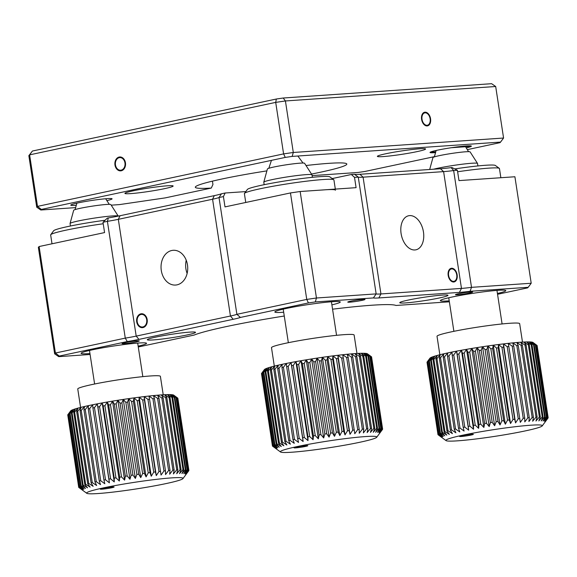 <?xml version="1.0" encoding="UTF-8"?>
<svg xmlns="http://www.w3.org/2000/svg" width="577" height="577" viewBox="0 0 577 577"><rect width="100%" height="100%" fill="white"/><g stroke="black" fill="none" stroke-linecap="round" stroke-linejoin="round"><path stroke-width="0.87" d="M449.36 301.8L395.995 305.464A104.502 7.292 171.3 0 0 371.992 305.219A104.502 7.292 171.3 0 0 332.554 309.193M442.198 295.099A24.385 1.702 171.3 0 0 415.411 298.684A24.385 1.702 171.3 0 0 399.767 302.694A24.385 1.702 171.3 0 0 405.544 302.918A24.385 1.702 171.3 0 0 432.339 299.333A24.385 1.702 171.3 0 0 447.976 295.323A24.385 1.702 171.3 0 0 442.198 295.099M451.611 268.262A6.967 4.457 78 0 0 451.207 268.319A6.967 4.457 78 0 0 448.242 275.756A6.967 4.457 78 0 0 453.717 282.002A6.967 4.457 78 0 0 454.113 281.944A6.967 4.457 78 0 0 457.085 274.515A6.967 4.457 78 0 0 451.611 268.262M497.547 294.292L527.645 287.873L528.186 287.303L470.067 291.291A24.385 1.702 -8.7 0 1 459.386 292.409L378.851 297.941A24.385 1.702 -8.7 0 1 373.406 297.934L315.287 301.93L308.421 302.932L240.407 317.444A24.385 1.702 -8.7 0 1 233.202 319.297L138.956 339.399A24.385 1.702 -8.7 0 1 127.279 341.562L125.274 338.122A20.902 1.457 171.3 0 0 136.194 336.117L230.439 316.016A20.902 1.457 171.3 0 0 236.887 314.321L306.748 299.42L316.456 297.999L376.146 293.895A20.902 1.457 171.3 0 0 380.943 293.945L461.477 288.413A20.902 1.457 171.3 0 0 471.51 287.346L531.201 283.242L514.908 176.757L458.982 180.601L457.41 170.294L452.029 167.575L451.142 167.633L453.645 170.554A20.902 1.457 -8.7 0 1 443.605 171.621L363.077 177.161A20.902 1.457 -8.7 0 1 358.274 177.11L354.487 174.276A24.385 1.702 171.3 0 0 359.933 174.283L440.46 168.744A24.385 1.702 171.3 0 0 451.142 167.633M497.424 293.484A33.091 2.308 171.3 0 0 505.798 290.62A33.091 2.308 171.3 0 0 497.958 290.325A33.091 2.308 171.3 0 0 461.6 295.186A33.091 2.308 171.3 0 0 440.374 300.631A33.091 2.308 171.3 0 0 448.214 300.927A33.091 2.308 171.3 0 0 449.216 300.855M457.41 170.294L453.645 170.554L471.51 287.346L470.067 291.291M373.406 297.934L376.146 293.895L358.274 177.11L354.509 177.37L351.364 174.492L354.487 174.276M308.421 302.932L306.748 299.42L290.455 192.942L300.163 191.514L356.088 187.669L354.509 177.37M332.208 178.574L351.364 174.492M290.455 192.942L225.001 206.898L223.422 196.591L219.015 197.529A20.902 1.457 -8.7 0 1 212.574 199.231L118.321 219.332A20.902 1.457 -8.7 0 1 107.401 221.337L108.353 217.904A24.385 1.702 171.3 0 0 120.03 215.74L214.283 195.639A24.385 1.702 171.3 0 0 221.481 193.785L225.138 193.006L223.422 196.591M331.89 304.858A33.091 2.308 171.3 0 0 340.264 301.995A33.091 2.308 171.3 0 0 332.424 301.699A33.091 2.308 171.3 0 0 296.066 306.567A33.091 2.308 171.3 0 0 274.84 312.006A33.091 2.308 171.3 0 0 282.68 312.308A33.091 2.308 171.3 0 0 283.689 312.229M315.287 301.93L316.456 297.999L300.163 191.514M240.407 317.444L236.887 314.321L219.015 197.529L221.481 193.785M245.802 191.586L225.138 193.006M127.279 341.562L59.258 356.067L55.414 353.023L125.274 338.122L107.401 221.337L102.995 222.275L107.322 218.128L108.353 217.904M59.258 356.067L58.724 356.644L54.649 353.831L38.356 247.345L39.121 246.538L104.574 232.581L102.995 222.275M138.155 346.171A33.091 2.308 171.3 0 0 146.529 343.308A33.091 2.308 171.3 0 0 138.689 343.012A33.091 2.308 171.3 0 0 102.331 347.881A33.091 2.308 171.3 0 0 81.105 353.319A33.091 2.308 171.3 0 0 88.945 353.622A33.091 2.308 171.3 0 0 89.954 353.55M409.648 215.61A17.418 11.143 78 0 0 408.646 215.748A17.418 11.143 78 0 0 401.224 234.334A17.418 11.143 78 0 0 414.906 249.956A17.418 11.143 78 0 0 415.909 249.819A17.418 11.143 78 0 0 423.33 231.24A17.418 11.143 78 0 0 409.648 215.61M528.186 287.303L531.201 283.242M54.649 353.831L55.414 353.023L39.121 246.538M58.724 356.644L90.091 354.487M138.278 346.979L194.117 335.071A104.502 7.292 171.3 0 1 284.266 316.023M457.511 294.768A8.705 0.606 171.3 0 0 467.082 293.484A8.705 0.606 171.3 0 0 472.664 292.056A8.705 0.606 171.3 0 0 470.601 291.976A8.705 0.606 171.3 0 0 461.03 293.253A8.705 0.606 171.3 0 0 455.448 294.688A8.705 0.606 171.3 0 0 457.511 294.768M349.835 302.168A8.705 0.606 171.3 0 0 359.399 300.884A8.705 0.606 171.3 0 0 364.989 299.456A8.705 0.606 171.3 0 0 362.926 299.376A8.705 0.606 171.3 0 0 353.355 300.653A8.705 0.606 171.3 0 0 347.772 302.088A8.705 0.606 171.3 0 0 349.835 302.168M124.127 343.661A8.705 0.606 171.3 0 0 133.698 342.377A8.705 0.606 171.3 0 0 139.281 340.949A8.705 0.606 171.3 0 0 137.218 340.87A8.705 0.606 171.3 0 0 127.654 342.147A8.705 0.606 171.3 0 0 122.064 343.582A8.705 0.606 171.3 0 0 124.127 343.661M189.739 332.121A24.385 1.702 171.3 0 0 162.952 335.713A24.385 1.702 171.3 0 0 147.315 339.723A24.385 1.702 171.3 0 0 153.093 339.94A24.385 1.702 171.3 0 0 179.88 336.355A24.385 1.702 171.3 0 0 195.516 332.345A24.385 1.702 171.3 0 0 189.739 332.121M142.995 327.57A6.967 5.33 -93.9 0 0 147.229 319.961A6.967 5.33 -93.9 0 0 141.466 313.751A6.967 5.33 -93.9 0 0 140.896 313.83A6.967 5.33 -93.9 0 0 136.655 321.447A6.967 5.33 -93.9 0 0 142.418 327.649A6.967 5.33 -93.9 0 0 142.995 327.57M177.009 284.85A17.418 13.329 -93.9 0 0 187.597 265.817A17.418 13.329 -93.9 0 0 173.187 250.295A17.418 13.329 -93.9 0 0 171.751 250.497A17.418 13.329 -93.9 0 0 161.171 269.531A17.418 13.329 -93.9 0 0 175.574 285.052A17.418 13.329 -93.9 0 0 177.009 284.85M187.136 273.426A17.418 13.329 86.1 0 1 186.234 260.234M466.44 147.856A20.902 1.457 171.3 0 0 466.404 145.945A20.902 1.457 171.3 0 0 437.272 150.222A20.902 1.457 171.3 0 0 434.986 152.645A20.902 1.457 171.3 0 0 435.238 152.631A20.902 1.457 -8.7 0 1 430.175 152.249L435.512 151.881M451.495 147.705L471.214 146.349A20.902 1.457 -8.7 0 0 451.495 147.705M70.062 223.479L73.676 210.288A18.81 1.313 -8.7 0 1 85.05 207.359A18.81 1.313 -8.7 0 1 104.985 204.575A18.81 1.313 -8.7 0 1 110.849 204.597L118.242 216.108A24.385 1.702 171.3 0 0 110.647 216.079A24.385 1.702 171.3 0 0 84.805 219.686A24.385 1.702 171.3 0 0 70.062 223.479A24.385 1.702 171.3 0 0 70.055 223.537L70.437 226.004M103.218 223.761A45.287 3.159 171.3 0 0 50.733 234.709A45.287 3.159 171.3 0 0 50.661 234.94L52.009 243.79M50.733 234.709L53.647 230.764A41.804 2.914 -8.7 0 1 105.115 220.241M111.924 486.995A6.967 0.483 171.3 0 0 104.661 488.005A6.967 0.483 171.3 0 0 100.333 489.087A6.967 0.483 171.3 0 0 102.504 489.145A6.967 0.483 171.3 0 0 110.2 488.055A6.967 0.483 171.3 0 0 114.073 486.988A6.967 0.483 171.3 0 0 111.924 486.995M167.82 478.182A48.771 3.404 -8.7 0 1 182.967 478.593A48.771 3.404 -8.7 0 1 152.689 486.195A48.771 3.404 -8.7 0 1 101.869 493.241A48.771 3.404 -8.7 0 1 86.788 493.306A48.771 3.404 -8.7 0 1 113.914 485.798A48.771 3.404 -8.7 0 1 167.82 478.182M188.78 470.536L188.802 470.688A55.738 3.888 -8.7 0 1 188.794 470.702L185.96 474.489L188.881 470.392L177.846 398.26A55.738 3.888 171.3 0 0 177.788 398.137L173.699 395.13A52.255 3.642 -8.7 0 1 173.713 395.137L177.456 397.906A55.738 3.888 171.3 0 0 177.204 397.82L172.963 394.856A52.255 3.642 -8.7 0 1 173.699 395.13L173.699 395.13M177.788 398.137L188.823 470.269A55.738 3.888 -8.7 0 1 188.881 470.392M188.823 470.269L185.787 474.128L188.491 470.046L177.456 397.906M177.204 397.82L188.239 469.952A55.738 3.888 -8.7 0 1 188.491 470.046M188.239 469.952L185.051 473.861L187.503 469.786L176.461 397.654A55.738 3.888 171.3 0 0 176.021 397.596L171.665 394.682A52.255 3.642 -8.7 0 1 172.963 394.856L176.461 397.654M176.021 397.596L187.063 469.728A55.738 3.888 -8.7 0 1 187.503 469.786M187.063 469.728L183.753 473.681L185.924 469.635L174.881 397.503A55.738 3.888 171.3 0 0 174.261 397.474L169.833 394.596A52.255 3.642 -8.7 0 1 171.665 394.682L174.881 397.503M174.261 397.474L185.296 469.606A55.738 3.888 -8.7 0 1 185.924 469.635M185.296 469.606L181.921 473.602L183.774 469.577L172.732 397.445A55.738 3.888 171.3 0 0 171.932 397.445L167.474 394.61A52.255 3.642 -8.7 0 1 169.833 394.596L172.732 397.445M171.932 397.445L182.974 469.584A55.738 3.888 -8.7 0 1 183.774 469.577M182.974 469.584L179.562 473.609L181.077 469.628L170.035 397.488A55.738 3.888 171.3 0 0 169.068 397.524L164.618 394.711A52.255 3.642 -8.7 0 1 167.474 394.61L170.035 397.488M169.068 397.524L180.103 469.664A55.738 3.888 -8.7 0 1 181.077 469.628M180.103 469.664L176.713 473.717L177.86 469.772L166.818 397.64A55.738 3.888 171.3 0 0 165.693 397.704L161.308 394.913A52.255 3.642 -8.7 0 1 164.618 394.711L166.818 397.64M165.693 397.704L176.735 469.844A55.738 3.888 -8.7 0 1 177.86 469.772M176.735 469.844L173.396 473.919L174.16 470.024L163.125 397.885A55.738 3.888 171.3 0 0 161.856 397.986L157.557 395.209A52.255 3.642 -8.7 0 1 161.308 394.913L163.125 397.885M161.856 397.986L172.891 470.118A55.738 3.888 -8.7 0 1 174.16 470.024M172.891 470.118L169.652 474.207L170.02 470.363L158.978 398.231A55.738 3.888 171.3 0 0 157.579 398.361L153.424 395.584A52.255 3.642 -8.7 0 1 157.557 395.209L158.978 398.231M80.578 407.434L77.758 388.985A41.804 2.914 -8.7 0 1 102.446 382.493A41.804 2.914 -8.7 0 1 147.337 376.211A41.804 2.914 -8.7 0 1 160.392 376.341L163.219 394.791M152.927 398.822L148.953 396.053A52.255 3.642 -8.7 0 1 153.424 395.584L154.441 398.664A55.738 3.888 171.3 0 0 152.927 398.822L163.962 470.962A55.738 3.888 -8.7 0 1 165.484 470.803L154.441 398.664M148.953 396.053L149.558 399.19A55.738 3.888 171.3 0 0 147.943 399.378L144.185 396.594A52.255 3.642 -8.7 0 1 148.953 396.053M142.685 400.005L139.18 397.214A52.255 3.642 -8.7 0 1 144.185 396.594L144.38 399.796A55.738 3.888 171.3 0 0 142.685 400.005L153.72 472.145A55.738 3.888 -8.7 0 1 155.415 471.936L144.38 399.796M139.18 397.214L138.963 400.481A55.738 3.888 171.3 0 0 137.203 400.712L133.987 397.892A52.255 3.642 -8.7 0 1 139.18 397.214L151.268 476.213L150.006 472.613L138.963 400.481M131.57 401.484L128.664 398.635A52.255 3.642 -8.7 0 1 133.987 397.892L133.374 401.231A55.738 3.888 171.3 0 0 131.57 401.484L142.606 473.616A55.738 3.888 -8.7 0 1 144.409 473.371L133.374 401.231M128.664 398.635L127.661 402.046A55.738 3.888 171.3 0 0 125.836 402.313L123.269 399.428A52.255 3.642 -8.7 0 1 128.664 398.635L140.752 477.641L138.704 474.179L127.661 402.046M120.066 403.193L117.867 400.265A52.255 3.642 -8.7 0 1 123.269 399.428L121.898 402.905A55.738 3.888 171.3 0 0 120.066 403.193L131.102 475.325A55.738 3.888 -8.7 0 1 132.941 475.044L121.898 402.905M117.867 400.265L116.143 403.813A55.738 3.888 171.3 0 0 114.333 404.109L112.515 401.13A52.255 3.642 -8.7 0 1 117.867 400.265L129.955 479.271L127.185 475.946L116.143 403.813M108.685 405.047L107.264 402.025A52.255 3.642 -8.7 0 1 112.515 401.13L110.467 404.744A55.738 3.888 171.3 0 0 108.685 405.047L119.72 477.186A55.738 3.888 -8.7 0 1 121.502 476.883L110.467 404.744M107.264 402.025L104.92 405.703A55.738 3.888 171.3 0 0 103.196 406.013L102.179 402.926A52.255 3.642 -8.7 0 1 107.264 402.025L119.352 481.03L115.955 477.835L104.92 405.703M97.917 406.98L97.311 403.842A52.255 3.642 -8.7 0 1 102.179 402.926L99.569 406.67A55.738 3.888 171.3 0 0 97.917 406.98L108.952 479.112A55.738 3.888 -8.7 0 1 110.604 478.809L99.569 406.67M97.311 403.842L94.469 407.643A55.738 3.888 171.3 0 0 92.911 407.946L92.717 404.744A52.255 3.642 -8.7 0 1 97.311 403.842L109.399 482.841L105.504 479.776L94.469 407.643M88.231 408.898L88.447 405.631A52.255 3.642 -8.7 0 1 92.717 404.744L89.68 408.603A55.738 3.888 171.3 0 0 88.231 408.898L99.273 481.038A55.738 3.888 -8.7 0 1 100.723 480.735L89.68 408.603M88.447 405.631L85.259 409.54A55.738 3.888 171.3 0 0 83.932 409.829L84.552 406.489A52.255 3.642 -8.7 0 1 88.447 405.631M80.059 410.723L81.061 407.319A52.255 3.642 -8.7 0 1 84.552 406.489L81.242 410.442A55.738 3.888 171.3 0 0 80.059 410.723L91.101 482.855A55.738 3.888 -8.7 0 1 92.277 482.581L81.242 410.442M81.061 407.319L77.686 411.307A55.738 3.888 171.3 0 0 76.654 411.574L78.025 408.098A52.255 3.642 -8.7 0 1 81.061 407.319M73.755 412.375L75.472 408.826A52.255 3.642 -8.7 0 1 78.025 408.098L74.621 412.122A55.738 3.888 171.3 0 0 73.755 412.375L84.79 484.507A55.738 3.888 -8.7 0 1 85.656 484.262L74.621 412.122M75.472 408.826L72.082 412.88A55.738 3.888 171.3 0 0 71.389 413.11L73.438 409.497A52.255 3.642 -8.7 0 1 75.472 408.826M69.586 413.774L71.93 410.096A52.255 3.642 -8.7 0 1 73.438 409.497L70.098 413.572A55.738 3.888 171.3 0 0 69.586 413.774L80.621 485.906A55.738 3.888 -8.7 0 1 81.133 485.704L70.098 413.572M71.93 410.096L68.692 414.185A55.738 3.888 171.3 0 0 68.367 414.358L70.978 410.622A52.255 3.642 -8.7 0 1 71.93 410.096M67.877 414.712A55.738 3.888 171.3 0 0 67.754 414.849A55.738 3.888 171.3 0 0 67.747 414.863L78.782 487.002A55.738 3.888 -8.7 0 1 78.912 486.851L67.877 414.712L70.978 410.622A52.255 3.642 -8.7 0 0 70.668 410.903L67.754 414.849M67.769 415.014L78.703 487.291L82.677 490.068L78.782 487.002M157.579 398.361L168.621 470.493A55.738 3.888 -8.7 0 1 170.02 470.363M168.621 470.493L165.52 474.59L165.484 470.803M163.962 470.962L161.041 475.051L149.558 399.19M147.943 399.378L158.978 471.51A55.738 3.888 -8.7 0 1 160.594 471.33M158.978 471.51L156.273 475.599L155.415 471.936M144.185 396.594L156.273 475.599M153.72 472.145L151.268 476.213M137.203 400.712L148.239 472.851A55.738 3.888 -8.7 0 1 150.006 472.613M148.239 472.851L146.075 476.898L144.409 473.371M133.987 397.892L146.075 476.898M142.606 473.616L140.752 477.641M125.836 402.313L136.872 474.445A55.738 3.888 -8.7 0 1 138.704 474.179M136.872 474.445L135.364 478.434L132.941 475.044M123.269 399.428L135.364 478.434M131.102 475.325L129.955 479.271M114.333 404.109L125.368 476.241A55.738 3.888 -8.7 0 1 127.185 475.946M125.368 476.241L124.603 480.136L121.502 476.883M112.515 401.13L124.603 480.136M119.72 477.186L119.352 481.03M103.196 406.013L114.232 478.145A55.738 3.888 -8.7 0 1 115.955 477.835M114.232 478.145L114.268 481.932L110.604 478.809M102.179 402.926L114.268 481.932M108.952 479.112L109.399 482.841M92.911 407.946L103.947 480.078A55.738 3.888 -8.7 0 1 105.504 479.776M103.947 480.078L104.805 483.742L100.723 480.735M99.273 481.038L100.535 484.63L96.294 481.672L85.259 409.54M83.932 409.829L94.974 481.961A55.738 3.888 -8.7 0 1 96.294 481.672M94.974 481.961L96.64 485.495L92.277 482.581M91.101 482.855L93.149 486.317L88.721 483.447L77.686 411.307M76.654 411.574L87.69 483.706A55.738 3.888 -8.7 0 1 88.721 483.447M87.69 483.706L90.113 487.103L85.656 484.262M84.79 484.507L87.567 487.832L83.117 485.019L72.082 412.88M71.389 413.11L82.424 485.243A55.738 3.888 -8.7 0 1 83.117 485.019M82.424 485.243L85.526 488.495L81.133 485.704M80.621 485.906L84.018 489.094L79.727 486.317L68.692 414.185M68.367 414.358L79.402 486.498A55.738 3.888 -8.7 0 1 79.727 486.317M79.402 486.498L83.066 489.621L78.912 486.851M86.788 493.306L78.76 487.414A55.738 3.888 -8.7 0 1 78.703 487.291M454.712 168.931A41.804 2.914 -8.7 0 1 491.82 165.022A41.804 2.914 -8.7 0 1 495.354 165.462L499.307 168.354A45.287 3.159 171.3 0 0 495.484 167.878A45.287 3.159 171.3 0 0 457.633 171.766M500.858 177.723L499.451 168.556A45.287 3.159 171.3 0 0 499.307 168.354M244.468 193.389L247.382 189.451A41.804 2.914 -8.7 0 1 273.57 182.887A41.804 2.914 -8.7 0 1 317.263 176.858A41.804 2.914 -8.7 0 1 329.82 176.836L333.78 179.728A45.287 3.159 171.3 0 0 320.177 179.75A45.287 3.159 171.3 0 0 272.842 186.284A45.287 3.159 171.3 0 0 244.468 193.389A45.287 3.159 171.3 0 0 244.396 193.627L245.744 202.469M335.324 189.097L333.917 179.93A45.287 3.159 171.3 0 0 333.78 179.728M335.497 190.23A45.287 3.159 171.3 0 0 321.75 190.057M305.659 445.682A6.967 0.483 171.3 0 0 298.396 446.692A6.967 0.483 171.3 0 0 294.068 447.774A6.967 0.483 171.3 0 0 296.239 447.831A6.967 0.483 171.3 0 0 303.935 446.742A6.967 0.483 171.3 0 0 307.808 445.675A6.967 0.483 171.3 0 0 305.659 445.682M361.555 436.868A48.771 3.404 -8.7 0 1 376.702 437.279A48.771 3.404 -8.7 0 1 346.424 444.881A48.771 3.404 -8.7 0 1 295.604 451.928A48.771 3.404 -8.7 0 1 280.523 451.993A48.771 3.404 -8.7 0 1 307.649 444.485A48.771 3.404 -8.7 0 1 361.555 436.868M382.515 429.223L382.537 429.375A55.738 3.888 -8.7 0 1 382.529 429.389L376.702 437.279M382.537 429.375L379.695 433.176L382.616 429.079L371.581 356.947A55.738 3.888 171.3 0 0 371.523 356.824L367.434 353.809A52.255 3.642 -8.7 0 1 367.448 353.824L371.191 356.593A55.738 3.888 171.3 0 0 370.939 356.507L366.698 353.542A52.255 3.642 -8.7 0 1 367.434 353.809L367.434 353.809M371.523 356.824L382.558 428.956A55.738 3.888 -8.7 0 1 382.616 429.079M382.558 428.956L379.522 432.815L382.226 428.733L371.191 356.593M370.939 356.507L381.974 428.639A55.738 3.888 -8.7 0 1 382.226 428.733M381.974 428.639L378.786 432.548L381.238 428.473L370.196 356.341A55.738 3.888 171.3 0 0 369.756 356.283L365.4 353.362A52.255 3.642 -8.7 0 1 366.698 353.542L370.196 356.341M369.756 356.283L380.798 428.415A55.738 3.888 -8.7 0 1 381.238 428.473M380.798 428.415L377.488 432.368L379.659 428.322L368.616 356.182A55.738 3.888 171.3 0 0 367.996 356.153L363.568 353.283A52.255 3.642 -8.7 0 1 365.4 353.362L368.616 356.182M367.996 356.153L379.031 428.293A55.738 3.888 -8.7 0 1 379.659 428.322M379.031 428.293L375.656 432.288L377.509 428.264L366.467 356.132A55.738 3.888 171.3 0 0 365.667 356.132L361.209 353.29A52.255 3.642 -8.7 0 1 363.568 353.283L366.467 356.132M365.667 356.132L376.709 428.271A55.738 3.888 -8.7 0 1 377.509 428.264M376.709 428.271L373.297 432.296L374.812 428.314L363.77 356.175A55.738 3.888 171.3 0 0 362.803 356.211L358.353 353.398A52.255 3.642 -8.7 0 1 361.209 353.29L363.77 356.175M362.803 356.211L373.838 428.35A55.738 3.888 -8.7 0 1 374.812 428.314M373.838 428.35L370.448 432.404L371.595 428.459L360.553 356.326A55.738 3.888 171.3 0 0 359.428 356.391L355.043 353.6A52.255 3.642 -8.7 0 1 358.353 353.398L360.553 356.326M359.428 356.391L370.47 428.531A55.738 3.888 -8.7 0 1 371.595 428.459M370.47 428.531L367.131 432.606L367.895 428.704L356.86 356.572A55.738 3.888 171.3 0 0 355.591 356.673L351.292 353.889A52.255 3.642 -8.7 0 1 355.043 353.6L356.86 356.572M355.591 356.673L366.626 428.805A55.738 3.888 -8.7 0 1 367.895 428.704M366.626 428.805L363.387 432.894L363.755 429.05L352.713 356.918A55.738 3.888 171.3 0 0 351.314 357.048L347.159 354.271A52.255 3.642 -8.7 0 1 351.292 353.889L352.713 356.918M274.313 366.121L271.493 347.671A41.804 2.914 -8.7 0 1 296.181 341.18A41.804 2.914 -8.7 0 1 341.072 334.898A41.804 2.914 -8.7 0 1 354.127 335.028L356.954 353.477M346.662 357.509L342.688 354.74A52.255 3.642 -8.7 0 1 347.159 354.271L348.176 357.351A55.738 3.888 171.3 0 0 346.662 357.509L357.697 429.641A55.738 3.888 -8.7 0 1 359.219 429.49L348.176 357.351M342.688 354.74L343.293 357.877A55.738 3.888 171.3 0 0 341.678 358.065L337.92 355.281A52.255 3.642 -8.7 0 1 342.688 354.74M336.42 358.692L332.915 355.894A52.255 3.642 -8.7 0 1 337.92 355.281L338.115 358.483A55.738 3.888 171.3 0 0 336.42 358.692L347.455 430.831A55.738 3.888 -8.7 0 1 349.15 430.622L338.115 358.483M332.915 355.894L332.698 359.168A55.738 3.888 171.3 0 0 330.938 359.399L327.722 356.579A52.255 3.642 -8.7 0 1 332.915 355.894L345.003 434.899L343.741 431.3L332.698 359.168M325.305 360.171L322.399 357.322A52.255 3.642 -8.7 0 1 327.722 356.579L327.109 359.918A55.738 3.888 171.3 0 0 325.305 360.171L336.341 432.303A55.738 3.888 -8.7 0 1 338.144 432.05L327.109 359.918M322.399 357.322L321.396 360.733A55.738 3.888 171.3 0 0 319.571 361L317.004 358.115A52.255 3.642 -8.7 0 1 322.399 357.322L334.487 436.327L332.439 432.865L321.396 360.733M313.801 361.88L311.602 358.952A52.255 3.642 -8.7 0 1 317.004 358.115L315.633 361.591A55.738 3.888 171.3 0 0 313.801 361.88L324.837 434.012A55.738 3.888 -8.7 0 1 326.676 433.731L315.633 361.591M311.602 358.952L309.878 362.5A55.738 3.888 171.3 0 0 308.068 362.789L306.25 359.817A52.255 3.642 -8.7 0 1 311.602 358.952L323.69 437.957L320.92 434.632L309.878 362.5M302.42 363.734L300.999 360.712A52.255 3.642 -8.7 0 1 306.25 359.817L304.202 363.431A55.738 3.888 171.3 0 0 302.42 363.734L313.455 435.873A55.738 3.888 -8.7 0 1 315.237 435.57L304.202 363.431M300.999 360.712L298.655 364.39A55.738 3.888 171.3 0 0 296.931 364.7L295.914 361.613A52.255 3.642 -8.7 0 1 300.999 360.712L313.087 439.717L309.69 436.522L298.655 364.39M291.652 365.667L291.046 362.522A52.255 3.642 -8.7 0 1 295.914 361.613L293.304 365.356A55.738 3.888 171.3 0 0 291.652 365.667L302.687 437.799A55.738 3.888 -8.7 0 1 304.339 437.496L293.304 365.356M291.046 362.522L288.204 366.33A55.738 3.888 171.3 0 0 286.646 366.633L286.452 363.431A52.255 3.642 -8.7 0 1 291.046 362.522L303.134 441.528L299.239 438.462L288.204 366.33M281.965 367.585L282.182 364.318A52.255 3.642 -8.7 0 1 286.452 363.431L283.415 367.282A55.738 3.888 171.3 0 0 281.965 367.585L293.008 439.717A55.738 3.888 -8.7 0 1 294.458 439.422L283.415 367.282M282.182 364.318L278.994 368.227A55.738 3.888 171.3 0 0 277.667 368.515L278.287 365.176A52.255 3.642 -8.7 0 1 282.182 364.318M273.794 369.41L274.796 365.998A52.255 3.642 -8.7 0 1 278.287 365.176L274.977 369.129A55.738 3.888 171.3 0 0 273.794 369.41L284.836 441.542A55.738 3.888 -8.7 0 1 286.012 441.261L274.977 369.129M274.796 365.998L271.421 369.994A55.738 3.888 171.3 0 0 270.389 370.261L271.76 366.784A52.255 3.642 -8.7 0 1 274.796 365.998M267.49 371.061L269.207 367.513A52.255 3.642 -8.7 0 1 271.76 366.784L268.355 370.809A55.738 3.888 171.3 0 0 267.49 371.061L278.525 443.194A55.738 3.888 -8.7 0 1 279.391 442.948L268.355 370.809M269.207 367.513L265.817 371.566A55.738 3.888 171.3 0 0 265.124 371.797L267.173 368.176A52.255 3.642 -8.7 0 1 269.207 367.513M263.321 372.461L265.665 368.782A52.255 3.642 -8.7 0 1 267.173 368.176L263.833 372.259A55.738 3.888 171.3 0 0 263.321 372.461L274.356 444.593A55.738 3.888 -8.7 0 1 274.868 444.391L263.833 372.259M265.665 368.782L262.427 372.872A55.738 3.888 171.3 0 0 262.102 373.045L264.713 369.302A52.255 3.642 -8.7 0 1 265.665 368.782M261.612 373.398A55.738 3.888 171.3 0 0 261.489 373.535A55.738 3.888 171.3 0 0 261.482 373.55L272.517 445.689A55.738 3.888 -8.7 0 1 272.647 445.538L261.612 373.398L264.713 369.302A52.255 3.642 -8.7 0 0 264.403 369.59L261.489 373.535M261.504 373.701L272.438 445.978L276.412 448.755L272.517 445.689M351.314 357.048L362.356 429.18A55.738 3.888 -8.7 0 1 363.755 429.05M362.356 429.18L359.255 433.277L359.219 429.49M357.697 429.641L354.776 433.738L343.293 357.877M341.678 358.065L352.713 430.197A55.738 3.888 -8.7 0 1 354.328 430.009M352.713 430.197L350.008 434.286L349.15 430.622M337.92 355.281L350.008 434.286M347.455 430.831L345.003 434.899M330.938 359.399L341.973 431.531A55.738 3.888 -8.7 0 1 343.741 431.3M341.973 431.531L339.81 435.585L338.144 432.05M327.722 356.579L339.81 435.585M336.341 432.303L334.487 436.327M319.571 361L330.607 433.132A55.738 3.888 -8.7 0 1 332.439 432.865M330.607 433.132L329.099 437.121L326.676 433.731M317.004 358.115L329.099 437.121M324.837 434.012L323.69 437.957M308.068 362.789L319.103 434.928A55.738 3.888 -8.7 0 1 320.92 434.632M319.103 434.928L318.338 438.823L315.237 435.57M306.25 359.817L318.338 438.823M313.455 435.873L313.087 439.717M296.931 364.7L307.967 436.832A55.738 3.888 -8.7 0 1 309.69 436.522M307.967 436.832L308.003 440.619L304.339 437.496M295.914 361.613L308.003 440.619M302.687 437.799L303.134 441.528M286.646 366.633L297.682 438.765A55.738 3.888 -8.7 0 1 299.239 438.462M297.682 438.765L298.54 442.429L294.458 439.422M293.008 439.717L294.27 443.316L290.029 440.359L278.994 368.227M277.667 368.515L288.709 440.648A55.738 3.888 -8.7 0 1 290.029 440.359M288.709 440.648L290.375 444.182L286.012 441.261M284.836 441.542L286.884 445.004L282.456 442.133L271.421 369.994M270.389 370.261L281.425 442.393A55.738 3.888 -8.7 0 1 282.456 442.133M281.425 442.393L283.848 445.79L279.391 442.948M278.525 443.194L281.302 446.519L276.852 443.699L265.817 371.566M265.124 371.797L276.159 443.929A55.738 3.888 -8.7 0 1 276.852 443.699M276.159 443.929L279.261 447.182L274.868 444.391M274.356 444.593L277.753 447.781L273.462 445.004L262.427 372.872M262.102 373.045L273.137 445.184A55.738 3.888 -8.7 0 1 273.462 445.004M273.137 445.184L276.801 448.307L272.647 445.538M280.523 451.993L272.495 446.1A55.738 3.888 -8.7 0 1 272.438 445.978M312.373 177.312L311.998 174.845A24.385 1.702 171.3 0 0 311.977 174.795A24.385 1.702 171.3 0 0 304.382 174.766A24.385 1.702 171.3 0 0 278.54 178.372A24.385 1.702 171.3 0 0 263.797 182.166A24.385 1.702 171.3 0 0 263.79 182.224L264.172 184.69M263.797 182.166L267.411 168.974A18.81 1.313 -8.7 0 1 278.785 166.046A18.81 1.313 -8.7 0 1 298.72 163.262A18.81 1.313 -8.7 0 1 304.584 163.284L311.977 174.795M477.907 165.938L477.532 163.471A24.385 1.702 171.3 0 0 477.511 163.421A24.385 1.702 171.3 0 0 469.916 163.392A24.385 1.702 171.3 0 0 433.5 169.227M429.685 169.487L432.945 157.593A18.81 1.313 -8.7 0 1 444.319 154.672A18.81 1.313 -8.7 0 1 464.254 151.888A18.81 1.313 -8.7 0 1 470.118 151.91L477.511 163.421M471.193 434.308A6.967 0.483 171.3 0 0 463.93 435.31A6.967 0.483 171.3 0 0 459.602 436.4A6.967 0.483 171.3 0 0 461.766 436.457A6.967 0.483 171.3 0 0 469.469 435.368A6.967 0.483 171.3 0 0 473.342 434.301A6.967 0.483 171.3 0 0 471.193 434.308M527.089 425.494A48.771 3.404 -8.7 0 1 542.236 425.898A48.771 3.404 -8.7 0 1 511.95 433.507A48.771 3.404 -8.7 0 1 461.138 440.554A48.771 3.404 -8.7 0 1 446.057 440.619A48.771 3.404 -8.7 0 1 473.183 433.111A48.771 3.404 -8.7 0 1 527.089 425.494M548.049 417.849L548.071 418A55.738 3.888 -8.7 0 1 548.056 418.015L542.236 425.898M548.071 418L545.229 421.801L548.15 417.705L537.115 345.573A55.738 3.888 171.3 0 0 537.05 345.45L532.968 342.435A52.255 3.642 -8.7 0 1 532.982 342.45A52.255 3.642 -8.7 0 1 532.997 342.464M537.05 345.45L548.092 417.582A55.738 3.888 -8.7 0 1 548.15 417.705M548.092 417.582L545.056 421.441L547.761 417.351L536.718 345.219A55.738 3.888 171.3 0 0 536.473 345.133L532.225 342.168A52.255 3.642 -8.7 0 1 532.968 342.435L536.718 345.219M536.473 345.133L547.508 417.265A55.738 3.888 -8.7 0 1 547.761 417.351M547.508 417.265L544.32 421.174L546.765 417.099L535.73 344.967A55.738 3.888 171.3 0 0 535.29 344.909L530.934 341.988A52.255 3.642 -8.7 0 1 532.225 342.168L535.73 344.967M535.29 344.909L546.332 417.041A55.738 3.888 -8.7 0 1 546.765 417.099M546.332 417.041L543.022 420.994L545.193 416.947L534.151 344.808A55.738 3.888 171.3 0 0 533.53 344.779L529.102 341.909A52.255 3.642 -8.7 0 1 530.934 341.988L534.151 344.808M533.53 344.779L544.565 416.919A55.738 3.888 -8.7 0 1 545.193 416.947M544.565 416.919L541.19 420.907L543.036 416.89L532.001 344.757A55.738 3.888 171.3 0 0 531.201 344.757L526.743 341.916A52.255 3.642 -8.7 0 1 529.102 341.909L532.001 344.757M531.201 344.757L542.243 416.897A55.738 3.888 -8.7 0 1 543.036 416.89M542.243 416.897L538.831 420.921L540.339 416.94L529.304 344.801A55.738 3.888 171.3 0 0 528.337 344.837L523.887 342.024A52.255 3.642 -8.7 0 1 526.743 341.916L529.304 344.801M528.337 344.837L539.372 416.976A55.738 3.888 -8.7 0 1 540.339 416.94M539.372 416.976L535.975 421.03L537.129 417.084L526.087 344.952A55.738 3.888 171.3 0 0 524.962 345.017L520.569 342.226A52.255 3.642 -8.7 0 1 523.887 342.024L526.087 344.952M524.962 345.017L536.004 417.149A55.738 3.888 -8.7 0 1 537.129 417.084M536.004 417.149L532.665 421.232L533.429 417.33L522.387 345.197A55.738 3.888 171.3 0 0 521.118 345.298L516.826 342.514A52.255 3.642 -8.7 0 1 520.569 342.226L522.387 345.197M521.118 345.298L532.16 417.431A55.738 3.888 -8.7 0 1 533.429 417.33M532.16 417.431L528.914 421.52L529.289 417.676L518.247 345.544A55.738 3.888 171.3 0 0 516.848 345.673L512.693 342.897A52.255 3.642 -8.7 0 1 516.826 342.514L518.247 345.544M439.847 354.747L437.02 336.297A41.804 2.914 -8.7 0 1 461.715 329.806A41.804 2.914 -8.7 0 1 506.606 323.524A41.804 2.914 -8.7 0 1 519.661 323.654L522.488 342.103M533.379 342.738L532.968 342.435L533.379 342.738M512.196 346.135L508.222 343.358A52.255 3.642 -8.7 0 1 512.693 342.897L513.71 345.976A55.738 3.888 171.3 0 0 512.196 346.135L523.231 418.267A55.738 3.888 -8.7 0 1 524.753 418.116L513.71 345.976M508.222 343.358L508.827 346.503A55.738 3.888 171.3 0 0 507.212 346.69L503.454 343.906A52.255 3.642 -8.7 0 1 508.222 343.358M501.947 347.318L498.449 344.519A52.255 3.642 -8.7 0 1 503.454 343.906L503.649 347.109A55.738 3.888 171.3 0 0 501.947 347.318L512.989 419.457A55.738 3.888 -8.7 0 1 514.684 419.248L503.649 347.109M498.449 344.519L498.232 347.794A55.738 3.888 171.3 0 0 496.472 348.025L493.256 345.205A52.255 3.642 -8.7 0 1 498.449 344.519L510.537 423.525L509.267 419.926L498.232 347.794M490.832 348.796L487.933 345.948A52.255 3.642 -8.7 0 1 493.256 345.205L492.643 348.544A55.738 3.888 171.3 0 0 490.832 348.796L501.875 420.929A55.738 3.888 -8.7 0 1 503.678 420.676L492.643 348.544M487.933 345.948L486.93 349.359A55.738 3.888 171.3 0 0 485.098 349.626L482.538 346.741A52.255 3.642 -8.7 0 1 487.933 345.948L500.021 424.953L497.965 421.491L486.93 349.359M479.336 350.499L477.136 347.578A52.255 3.642 -8.7 0 1 482.538 346.741L481.168 350.217A55.738 3.888 171.3 0 0 479.336 350.499L490.371 422.638A55.738 3.888 -8.7 0 1 492.203 422.35L481.168 350.217M477.136 347.578L475.412 351.119A55.738 3.888 171.3 0 0 473.594 351.415L471.777 348.443A52.255 3.642 -8.7 0 1 477.136 347.578L489.224 426.583L486.454 423.258L475.412 351.119M467.954 352.359L466.533 349.337A52.255 3.642 -8.7 0 1 471.777 348.443L469.728 352.057A55.738 3.888 171.3 0 0 467.954 352.359L478.989 424.492A55.738 3.888 -8.7 0 1 480.771 424.189L469.728 352.057M466.533 349.337L464.182 353.016A55.738 3.888 171.3 0 0 462.458 353.326L461.441 350.239A52.255 3.642 -8.7 0 1 466.533 349.337L478.621 428.336L475.224 425.148L464.182 353.016M457.186 354.292L456.58 351.148A52.255 3.642 -8.7 0 1 461.441 350.239L458.83 353.982A55.738 3.888 171.3 0 0 457.186 354.292L468.221 426.425A55.738 3.888 -8.7 0 1 469.873 426.114L458.83 353.982M456.58 351.148L453.738 354.949A55.738 3.888 171.3 0 0 452.18 355.259L451.986 352.049A52.255 3.642 -8.7 0 1 456.58 351.148L468.668 430.153L464.773 427.088L453.738 354.949M447.5 356.211L447.716 352.936A52.255 3.642 -8.7 0 1 451.986 352.049L448.949 355.908A55.738 3.888 171.3 0 0 447.5 356.211L458.542 428.343A55.738 3.888 -8.7 0 1 459.984 428.047L448.949 355.908M447.716 352.936L444.521 356.846A55.738 3.888 171.3 0 0 443.201 357.141L443.814 353.802A52.255 3.642 -8.7 0 1 447.716 352.936M439.328 358.036L440.33 354.624A52.255 3.642 -8.7 0 1 443.814 353.802L440.511 357.754A55.738 3.888 171.3 0 0 439.328 358.036L450.363 430.168A55.738 3.888 -8.7 0 1 451.546 429.887L440.511 357.754M440.33 354.624L436.948 358.62A55.738 3.888 171.3 0 0 435.923 358.887L437.294 355.41A52.255 3.642 -8.7 0 1 440.33 354.624M433.017 359.68L434.741 356.139A52.255 3.642 -8.7 0 1 437.294 355.41L433.882 359.435A55.738 3.888 171.3 0 0 433.017 359.68L444.059 431.82A55.738 3.888 -8.7 0 1 444.925 431.574L433.882 359.435M434.741 356.139L431.344 360.192A55.738 3.888 171.3 0 0 430.658 360.416L432.707 356.802A52.255 3.642 -8.7 0 1 434.741 356.139M428.855 361.087L431.199 357.408A52.255 3.642 -8.7 0 1 432.707 356.802L429.367 360.885A55.738 3.888 171.3 0 0 428.855 361.087L439.89 433.219A55.738 3.888 -8.7 0 1 440.402 433.017L429.367 360.885M431.199 357.408L427.961 361.498A55.738 3.888 171.3 0 0 427.636 361.671L430.247 357.928A52.255 3.642 -8.7 0 1 431.199 357.408M427.146 362.024A55.738 3.888 171.3 0 0 427.023 362.161A55.738 3.888 171.3 0 0 427.009 362.176L438.051 434.308A55.738 3.888 -8.7 0 1 438.181 434.164L427.146 362.024L430.247 357.928A52.255 3.642 -8.7 0 0 429.937 358.216L427.023 362.161M427.03 362.327L437.972 434.604L441.946 437.38L438.051 434.308M516.848 345.673L527.883 417.806A55.738 3.888 -8.7 0 1 529.289 417.676M527.883 417.806L524.781 421.902L524.753 418.116M523.231 418.267L520.31 422.364L508.827 346.503M507.212 346.69L518.247 418.823A55.738 3.888 -8.7 0 1 519.863 418.635M518.247 418.823L515.542 422.912L514.684 419.248M503.454 343.906L515.542 422.912M512.989 419.457L510.537 423.525M496.472 348.025L507.508 420.157A55.738 3.888 -8.7 0 1 509.267 419.926M507.508 420.157L505.344 424.21L503.678 420.676M493.256 345.205L505.344 424.21M501.875 420.929L500.021 424.953M485.098 349.626L496.141 421.758A55.738 3.888 -8.7 0 1 497.965 421.491M496.141 421.758L494.626 425.747L492.203 422.35M482.538 346.741L494.626 425.747M490.371 422.638L489.224 426.583M473.594 351.415L484.637 423.554A55.738 3.888 -8.7 0 1 486.454 423.258M484.637 423.554L483.872 427.449L480.771 424.189M471.777 348.443L483.872 427.449M478.989 424.492L478.621 428.336M462.458 353.326L473.501 425.458A55.738 3.888 -8.7 0 1 475.224 425.148M473.501 425.458L473.537 429.245L469.873 426.114M461.441 350.239L473.537 429.245M468.221 426.425L468.668 430.153M452.18 355.259L463.216 427.391A55.738 3.888 -8.7 0 1 464.773 427.088M463.216 427.391L464.074 431.055L459.984 428.047M458.542 428.343L459.804 431.942L455.563 428.985L444.521 356.846M443.201 357.141L454.243 429.274A55.738 3.888 -8.7 0 1 455.563 428.985M454.243 429.274L455.909 432.808L451.546 429.887M450.363 430.168L452.418 433.63L447.99 430.752L436.948 358.62M435.923 358.887L446.959 431.019A55.738 3.888 -8.7 0 1 447.99 430.752M446.959 431.019L449.382 434.409L444.925 431.574M444.059 431.82L446.829 435.145L442.386 432.324L431.344 360.192M430.658 360.416L441.693 432.555A55.738 3.888 -8.7 0 1 442.386 432.324M441.693 432.555L444.795 435.808L440.402 433.017M439.89 433.219L443.287 436.407L438.996 433.63L427.961 361.498M427.636 361.671L438.671 433.81A55.738 3.888 -8.7 0 1 438.996 433.63M438.671 433.81L442.335 436.933L438.181 434.164M446.057 440.619L438.03 434.726A55.738 3.888 -8.7 0 1 437.972 434.604M424.03 113.157A6.311 4.039 -102 0 1 425.675 112.854A6.311 4.039 -102 0 1 430.024 118.213A6.311 4.039 -102 0 1 428.242 124.892A6.311 4.039 -102 0 1 428.12 124.957A6.311 4.039 -102 0 1 422.451 121.062A6.311 4.039 -102 0 1 424.03 113.157M423.742 112.594A6.967 4.457 -102 0 1 423.799 112.602L425.675 112.854M120.521 156.987A6.967 5.33 -93.9 0 0 119.634 157.333L118.263 158.048A6.311 4.832 -93.9 0 0 115.919 166.623A6.311 4.832 -93.9 0 0 119.086 169.991A6.311 4.832 -93.9 0 0 124.026 167.972A6.311 4.832 -93.9 0 0 124.502 161.207A6.311 4.832 -93.9 0 0 118.263 158.048M119.086 169.991L120.535 170.511A6.967 5.33 -93.9 0 0 121.466 170.734M142.894 326.928A6.311 4.832 -93.9 0 0 146.688 319.694A6.311 4.832 -93.9 0 0 140.99 314.479A6.311 4.832 -93.9 0 0 139.995 314.84A6.311 4.832 -93.9 0 0 137.124 321.036A6.311 4.832 -93.9 0 0 140.817 326.777A6.311 4.832 -93.9 0 0 142.894 326.928M142.252 313.773A6.967 5.33 -93.9 0 0 141.365 314.126L139.995 314.84M140.817 326.777L142.267 327.296A6.967 5.33 -93.9 0 0 143.197 327.527M453.169 281.987A6.967 4.457 78 0 0 453.219 281.958L454.827 280.963A6.311 4.039 78 0 0 456.616 274.291A6.311 4.039 78 0 0 452.26 268.925A6.311 4.039 78 0 0 451.712 268.911A6.311 4.039 78 0 0 448.61 275.409A6.311 4.039 78 0 0 453.616 281.36A6.311 4.039 78 0 0 454.827 280.963M452.26 268.925L450.385 268.673A6.967 4.457 78 0 0 450.327 268.666M167.352 185.794A24.385 1.702 171.3 0 0 140.557 189.379A24.385 1.702 171.3 0 0 124.92 193.389A24.385 1.702 171.3 0 0 130.698 193.612A24.385 1.702 171.3 0 0 157.492 190.028A24.385 1.702 171.3 0 0 173.129 186.018A24.385 1.702 171.3 0 0 167.352 185.794M121.264 170.785A6.967 5.33 -93.9 0 0 125.497 163.176A6.967 5.33 -93.9 0 0 119.735 156.966A6.967 5.33 -93.9 0 0 119.158 157.045A6.967 5.33 -93.9 0 0 114.924 164.654A6.967 5.33 -93.9 0 0 120.687 170.864A6.967 5.33 -93.9 0 0 121.264 170.785M425.025 112.19A6.967 4.457 78 0 0 424.622 112.241A6.967 4.457 78 0 0 421.657 119.677A6.967 4.457 78 0 0 427.124 125.93A6.967 4.457 78 0 0 427.528 125.873A6.967 4.457 78 0 0 430.5 118.436A6.967 4.457 78 0 0 425.025 112.19M419.811 148.772A24.385 1.702 171.3 0 0 393.016 152.357A24.385 1.702 171.3 0 0 377.38 156.367A24.385 1.702 171.3 0 0 383.157 156.583A24.385 1.702 171.3 0 0 409.951 152.999A24.385 1.702 171.3 0 0 425.588 148.989A24.385 1.702 171.3 0 0 419.811 148.772M306.019 165.52A76.633 5.344 -8.7 0 1 328.659 163.356A76.633 5.344 -8.7 0 1 346.813 164.048A76.633 5.344 -8.7 0 1 311.501 174.059M107.171 200.544A20.902 1.457 171.3 0 0 112.089 198.827A20.902 1.457 171.3 0 0 107.134 198.639A20.902 1.457 171.3 0 0 84.17 201.712A20.902 1.457 171.3 0 0 70.769 205.145A20.902 1.457 171.3 0 0 75.717 205.333A20.902 1.457 171.3 0 0 75.969 205.318M467.558 149.58L500.014 142.656L500.555 142.086L292.135 156.41L285.269 157.413L41.342 209.437L40.801 210.006L36.733 207.193L28.85 155.667L32.406 151.037L276.333 99.02L283.199 98.018L491.618 83.694L495.686 86.507L285.42 100.953L283.199 98.018M36.733 207.193L37.498 206.386L29.615 154.86L28.85 155.667M500.555 142.086L503.577 138.033L495.686 86.507M312.114 175.617L358.137 172.458L365.003 171.448L434.373 156.655M292.135 156.41L293.304 152.479L503.577 138.033M285.269 157.413L283.595 153.9L293.304 152.479L285.42 100.953L275.705 102.381L276.333 99.02M41.342 209.437L37.498 206.386L283.595 153.9L275.705 102.381L29.615 154.86L32.406 151.037M40.801 210.006L75.349 207.633M111.21 205.167L119.482 204.597L165.188 197.897L211.283 188.066L212.942 184.489L212.43 181.142M211.283 188.066A76.633 5.344 -8.7 0 1 195.307 187.237A76.633 5.344 -8.7 0 1 266.891 170.879M459.386 292.409L461.477 288.413L443.605 171.621L440.46 168.744M378.851 297.941L380.943 293.945L363.077 177.161L359.933 174.283M233.202 319.297L230.439 316.016L212.574 199.231L214.283 195.639M138.956 339.399L136.194 336.117L118.321 219.332L120.03 215.74M137.687 343.084L142.822 376.637M89.478 350.463L94.614 384.015M105.656 198.748L109.298 204.359M76.878 203.154L75.082 209.588M182.967 478.593L188.794 470.702M331.422 301.771L336.557 335.324M283.213 309.149L288.349 342.695M297.84 156.014L303.033 163.039M271.45 160.363L268.817 168.275M496.956 290.397L502.091 323.949M448.747 297.775L453.883 331.321M465.545 146.738L468.567 151.664M436.147 150.467L434.351 156.901M428.242 124.892L426.634 125.88"/></g></svg>
